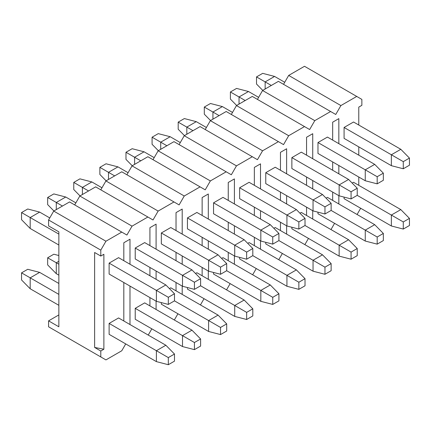 <?xml version="1.0" encoding="UTF-8"?>
<svg xmlns="http://www.w3.org/2000/svg" width="431" height="431" viewBox="0 0 431 431"><rect width="100%" height="100%" fill="white"/><g stroke="black" fill="none" stroke-linecap="round" stroke-linejoin="round"><path stroke-width="0.65" d="M58.858 245.023L30.186 228.468L21.55 219.681L21.55 212.564L27.719 209.003L39.641 212.09L49.764 217.935M156.399 301.334L109.118 274.041L109.118 263.12L118.579 257.663L165.854 284.956L174.49 293.743L168.322 297.298L168.322 304.421L156.399 301.334L156.399 290.419L109.118 263.12M220.537 327.447L220.537 334.569L226.701 331.008L226.701 323.886L220.537 327.447L174.49 300.86L168.322 304.421M174.49 300.86L174.49 293.743M168.322 297.298L156.399 290.419L165.854 284.956M58.858 234.103L30.186 217.547L30.186 228.468M39.641 212.09L30.186 217.547L21.55 212.564M53.907 210.969L47.658 204.612L47.658 197.49L53.821 193.928L65.744 197.015L75.872 202.861M182.507 286.265L135.226 258.966L135.226 248.046L144.681 242.588L191.962 269.887L200.598 278.668L194.429 282.23L194.429 289.352L182.507 286.265L182.507 275.344L135.226 248.046M246.645 312.373L246.645 319.495L252.808 315.934L252.808 308.812L246.645 312.373L200.598 285.791L194.429 289.352M200.598 285.791L200.598 278.668M194.429 282.23L182.507 275.344L191.962 269.887M62.457 206.034L56.289 202.473L56.289 209.595M65.744 197.015L56.289 202.473L47.658 197.49M80.015 195.9L73.766 189.538L73.766 182.415L79.929 178.854L91.851 181.941L101.975 187.787M208.615 271.191L161.334 243.892L161.334 232.977L170.789 227.514L218.07 254.813L226.701 263.594L220.537 267.155L220.537 274.278L208.615 271.191L208.615 260.27L161.334 232.977M272.748 297.304L272.748 304.421L278.916 300.865L278.916 293.743L272.748 297.304L226.701 270.716L220.537 274.278M226.701 270.716L226.701 263.594M220.537 267.155L208.615 260.27L218.07 254.813M88.565 190.96L82.396 187.404L82.396 194.521M91.851 181.941L82.396 187.404L73.766 182.415M106.123 180.826L99.868 174.463L99.868 167.347L106.037 163.785L117.959 166.872L128.082 172.712M234.723 256.116L187.442 228.823L187.442 217.903L196.897 212.445L244.178 239.738L252.808 248.525L246.645 252.081L246.645 259.203L234.723 256.116L234.723 245.201L187.442 217.903M298.855 282.23L298.855 289.352L305.024 285.791L305.024 278.668L298.855 282.23L252.808 255.642L246.645 259.203M252.808 255.642L252.808 248.525M246.645 252.081L234.723 245.201L244.178 239.738M114.673 175.891L108.504 172.33L108.504 179.452M117.959 166.872L108.504 172.33L99.868 167.347M132.231 165.752L125.976 159.395L125.976 152.272L132.145 148.711L144.067 151.798L154.19 157.644M260.825 241.048L213.55 213.749L213.55 202.829L223.005 197.371L270.285 224.67L278.916 233.451L272.748 237.012L272.748 244.129L260.825 241.048L260.825 230.127L213.55 202.829M324.963 267.155L324.963 274.278L331.132 270.716L331.132 263.594L324.963 267.155L278.916 240.573L272.748 244.129M278.916 240.573L278.916 233.451M272.748 237.012L260.825 230.127L270.285 224.67M140.775 160.817L134.612 157.256L134.612 164.378M144.067 151.798L134.612 157.256L125.976 152.272M158.333 150.678L152.084 144.32L152.084 137.198L158.252 133.637L170.175 136.724L180.298 142.569M286.933 225.973L239.652 198.675L239.652 187.76L249.107 182.297L296.388 209.595L305.024 218.377L298.855 221.938L298.855 229.06L286.933 225.973L286.933 215.053L239.652 187.76M351.071 252.087L351.071 259.203L357.234 255.642L357.234 248.525L351.071 252.087L305.024 225.499L298.855 229.06M305.024 225.499L305.024 218.377M298.855 221.938L286.933 215.053L296.388 209.595M166.883 145.743L160.715 142.182L160.715 149.304M170.175 136.724L160.715 142.182L152.084 137.198M184.441 135.609L178.192 129.246L178.192 122.129L184.355 118.568L196.277 121.65L206.406 127.495M313.041 210.899L265.76 183.606L265.76 172.686L275.215 167.228L322.496 194.521L331.132 203.303L324.963 206.864L324.963 213.986L313.041 210.899L313.041 199.984L265.76 172.686M377.179 237.012L377.179 244.135L383.342 240.573L383.342 233.451L377.179 237.012L331.132 210.425L324.963 213.986M331.132 210.425L331.132 203.303M324.963 206.864L313.041 199.984L322.496 194.521M192.991 130.674L186.822 127.113L186.822 134.23M196.277 121.65L186.822 127.113L178.192 122.129M210.549 120.535L204.299 114.177L204.299 107.055L210.463 103.494L222.385 106.581L232.508 112.426M339.149 195.83L291.868 168.532L291.868 157.611L301.323 152.154L348.604 179.452L357.234 188.234L351.071 191.795L351.071 198.912L339.149 195.83L339.149 184.91L291.868 157.611M403.281 221.938L403.281 229.06L409.45 225.499L409.45 218.377L403.281 221.938L357.234 195.356L351.071 198.912M357.234 195.356L357.234 188.234M351.071 191.795L339.149 184.91L348.604 179.452M219.099 115.6L212.93 112.038L212.93 119.161M222.385 106.581L212.93 112.038L204.299 107.055M236.657 105.46L230.402 99.103L230.402 91.981L236.571 88.42L248.493 91.507L258.616 97.352M365.256 180.756L317.976 153.458L317.976 142.542L327.431 137.08L374.711 164.378L383.342 173.16L377.179 176.721L377.179 183.843L365.256 180.756L365.256 169.836L317.976 142.542M383.342 173.16L383.342 180.282L377.179 183.843M377.179 176.721L365.256 169.836L374.711 164.378M245.201 100.525L239.038 96.964L239.038 104.086M248.493 91.507L239.038 96.964L230.402 91.981M262.759 90.391L256.51 84.029L256.51 76.912L262.678 73.351L274.601 76.432L284.724 82.278M391.359 165.682L344.078 138.389L344.078 127.468L353.539 122.011L400.814 149.304L409.45 158.085L403.281 161.647L403.281 168.769L391.359 165.682L391.359 154.767L344.078 127.468M409.45 158.085L409.45 165.208L403.281 168.769M403.281 161.647L391.359 154.767L400.814 149.304M271.309 85.457L265.146 81.895L265.146 89.012M274.601 76.432L265.146 81.895L256.51 76.912M58.858 305.315L30.186 288.759L21.55 279.972L21.55 272.855L27.719 269.294L39.641 272.381L58.858 283.474M156.399 361.625L109.118 334.332L109.118 323.412L118.579 317.954L165.854 345.247L174.49 354.034L168.322 357.59L168.322 364.712L156.399 361.625L156.399 350.71L109.118 323.412M174.49 354.034L174.49 361.151L168.322 364.712M168.322 357.59L156.399 350.71L165.854 345.247M58.858 294.395L30.186 277.839L30.186 288.759M39.641 272.381L30.186 277.839L21.55 272.855M58.858 275.167L56.289 273.685L47.658 264.903L47.658 257.781L53.821 254.22L58.858 255.524M182.507 346.556L135.226 319.258L135.226 308.337L144.681 302.88L191.962 330.178L200.598 338.96L194.429 342.521L194.429 349.638L182.507 346.556L182.507 335.636L135.226 308.337M200.598 338.96L200.598 346.082L194.429 349.638M194.429 342.521L182.507 335.636L191.962 330.178M58.858 264.251L56.289 262.765L56.289 273.685M58.858 261.283L56.289 262.765L47.658 257.781M220.537 334.569L208.615 331.482L161.334 304.184L161.334 302.61M169.431 288.592L170.789 287.806L218.07 315.104L208.615 320.562L208.615 331.482M218.07 315.104L226.701 323.886M246.645 319.495L234.723 316.408L187.442 289.115L187.442 287.542M195.534 273.518L196.897 272.737L244.178 300.03L234.723 305.493L234.723 316.408M244.178 300.03L252.808 308.812M272.748 304.421L260.825 301.339L213.55 274.041L213.55 272.467M221.642 258.449L223.005 257.663L270.285 284.961L260.825 290.419L260.825 301.339M270.285 284.961L278.916 293.743M298.855 289.352L286.933 286.265L239.652 258.966L239.652 257.393M247.75 243.375L249.107 242.588L296.388 269.887L286.933 275.344L286.933 286.265M296.388 269.887L305.024 278.668M324.963 274.278L313.041 271.191L265.76 243.898L265.76 242.324M273.857 228.301L275.215 227.52L322.496 254.813L313.041 260.276L313.041 271.191M322.496 254.813L331.132 263.594M351.071 259.203L339.149 256.122L291.868 228.823L291.868 227.25M299.965 213.232L301.323 212.445L348.604 239.744L339.149 245.201L339.149 256.122M348.604 239.744L357.234 248.525M377.179 244.135L365.256 241.048L317.976 213.749L317.976 212.176M326.068 198.158L327.431 197.371L374.711 224.67L365.256 230.127L365.256 241.048M374.711 224.67L383.342 233.451M403.281 229.06L391.359 225.973L344.078 198.68L344.078 197.107M352.175 183.083L353.539 182.297L400.814 209.595L391.359 215.053L391.359 225.973M400.814 209.595L409.45 218.377M103.876 349.223L103.876 254.279L100.795 256.057L94.626 252.496L94.626 347.445L103.876 349.223L100.795 351.006L100.795 356.938L48.579 326.795L48.579 320.858L58.858 326.795L58.858 231.846L48.579 225.914L48.579 219.977L53.719 211.077L69.547 201.94L126.903 235.051L132.042 226.151L147.871 217.014L153.01 219.977L158.15 211.077L173.979 201.94L179.113 204.908L184.252 196.008L200.081 186.865L205.221 189.834L210.36 180.934L226.189 171.797L231.328 174.76L236.468 165.86L252.297 156.722L257.436 159.691L262.576 150.791L278.404 141.648L283.544 144.617L288.678 135.717L304.507 126.579L309.647 129.542L314.786 120.642L330.615 111.505L335.754 114.474L340.894 105.568L356.723 96.431L361.862 99.399L361.862 105.331L358.781 107.114L358.781 125.033M338.836 143.668L338.836 118.627L332.673 122.188L332.673 140.107M312.734 158.743L312.734 133.696L306.565 137.257L306.565 155.182M286.626 173.812L286.626 148.77L280.457 152.332L280.457 170.25M260.518 188.886L260.518 163.845L254.349 167.406L254.349 185.325M234.41 203.96L234.41 178.913L228.247 182.475L228.247 200.399M208.308 219.029L208.308 193.988L202.139 197.549L202.139 215.468M182.2 234.103L182.2 209.062L176.031 212.623L176.031 230.542M156.092 249.177L156.092 224.136L149.923 227.692L149.923 245.616M129.984 264.246L129.984 239.205L123.821 242.766L123.821 260.69M100.795 356.938L105.934 359.907L121.763 350.769L125.717 343.916M148.232 335.07L151.825 328.842M174.334 320.001L177.933 313.768M200.442 304.927L204.041 298.699M226.55 289.853L230.149 283.625M252.658 274.784L256.251 268.551M278.76 259.71L282.359 253.476M304.868 244.636L308.467 238.408M330.976 229.567L334.575 223.333M357.083 214.493L360.682 208.259M358.781 185.325L358.781 177.017M358.781 155.182L358.781 146.874M121.763 232.083L105.934 241.225L100.795 250.125L100.795 256.057M129.984 286.087L129.984 324.538M123.821 320.976L123.821 282.526M156.092 271.013L156.092 279.32M156.092 301.156L156.092 309.469M149.923 305.908L149.923 297.6M149.923 275.759L149.923 267.452M182.2 255.939L182.2 264.246M182.2 286.087L182.2 294.395M176.031 290.833L176.031 282.526M176.031 260.69L176.031 252.377M208.308 240.87L208.308 249.177M208.308 271.013L208.308 279.32M202.139 275.759L202.139 267.452M202.139 245.616L202.139 237.309M234.41 225.796L234.41 234.103M234.41 255.939L234.41 264.251M228.247 260.69L228.247 252.377M228.247 230.542L228.247 222.234M260.518 210.721L260.518 219.029M260.518 240.87L260.518 249.177M254.349 245.616L254.349 237.309M254.349 215.468L254.349 207.16M286.626 195.652L286.626 203.96M286.626 225.796L286.626 234.103M280.457 230.542L280.457 222.234M280.457 200.399L280.457 192.091M312.734 180.578L312.734 188.886M312.734 210.721L312.734 219.029M306.565 215.473L306.565 207.16M306.565 185.325L306.565 177.017M338.836 165.504L338.836 173.812M338.836 195.652L338.836 203.96M332.673 200.399L332.673 192.091M332.673 170.25L332.673 161.943M74.687 204.908L79.827 196.008L95.655 186.865L147.871 217.014M100.795 189.834L105.934 180.934L121.763 171.797L173.979 201.94M126.903 174.76L132.042 165.86L147.871 156.722L200.081 186.865M153.01 159.691L158.15 150.791L173.979 141.648L226.189 171.797M179.113 144.617L184.252 135.717L200.081 126.579L252.297 156.722M205.221 129.542L210.36 120.642L226.189 111.505L278.404 141.648M231.328 114.474L236.468 105.568L252.297 96.431L304.507 126.579M257.436 99.399L262.576 90.499L278.404 81.362L330.615 111.505M283.544 84.325L288.678 75.425L304.507 66.288L356.723 96.431M53.719 211.077L105.934 241.225M48.579 219.977L100.795 250.125M100.795 351.006L94.626 347.445M48.579 320.858L58.858 314.926M132.042 226.151L79.827 196.008M158.15 211.077L105.934 180.934M184.252 196.008L132.042 165.86M210.36 180.934L158.15 150.791M236.468 165.86L184.252 135.717M262.576 150.791L210.36 120.642M288.678 135.717L236.468 105.568M314.786 120.642L262.576 90.499M340.894 105.568L288.678 75.425"/></g></svg>
